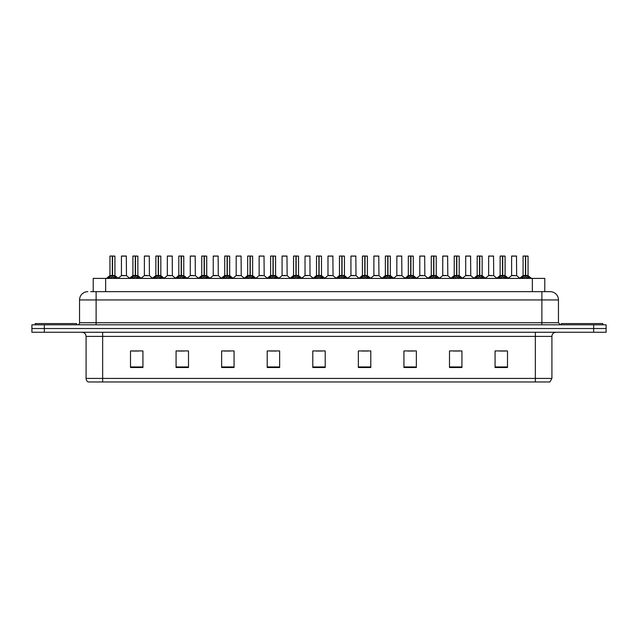 <?xml version="1.0" encoding="UTF-8"?>
<svg xmlns="http://www.w3.org/2000/svg" width="638" height="638" viewBox="0 0 638 638"><rect width="100%" height="100%" fill="white"/><g stroke="black" fill="none" stroke-linecap="round" stroke-linejoin="round"><path stroke-width="0.96" d="M93.22 291.654L93.22 278.399L544.78 278.399L544.78 291.654M551.91 378.406L549.884 381.971L535.338 381.971L535.338 378.406L551.91 378.406L551.91 336.401A4.139 4.139 0 0 1 556.057 332.254M535.338 381.971L88.116 381.971A4.139 4.139 0 0 1 86.09 378.406L86.09 336.401C85.843 333.881 84.463 332.502 81.943 332.254M606.1 332.254L606.1 328.53L31.9 328.53L31.9 332.254L44.325 332.254L44.325 328.53L31.9 328.53L31.9 324.798L44.325 324.798L44.325 328.53L606.1 328.53L606.1 332.254L44.325 332.254M507.497 367.512L507.497 350.94L495.072 350.94L495.072 367.512L507.497 367.512M461.928 367.512L461.928 350.94L449.503 350.94L449.503 367.512L461.928 367.512M416.359 367.512L416.359 350.94L403.926 350.94L403.926 367.512L416.359 367.512M370.79 367.512L370.79 350.94L358.357 350.94L358.357 367.512L370.79 367.512M142.928 367.512L142.928 350.94L130.503 350.94L130.503 367.512L142.928 367.512M188.497 367.512L188.497 350.94L176.072 350.94L176.072 367.512L188.497 367.512M234.074 367.512L234.074 350.94L221.641 350.94L221.641 367.512L234.074 367.512M279.643 367.512L279.643 350.94L267.21 350.94L267.21 367.512L279.643 367.512M325.213 367.512L325.213 350.94L312.787 350.94L312.787 367.512L325.213 367.512M407.698 351.028L413.91 351.028M453.602 351.028L459.815 351.028M499.506 351.028L505.719 351.028M269.994 351.028L276.206 351.028M224.09 351.028L230.302 351.028M178.185 351.028L184.398 351.028M132.281 351.028L138.494 351.028M361.794 351.028L368.006 351.028M315.89 351.028L322.11 351.028M90.923 291.654L550.171 291.654A8.286 8.286 0 0 1 558.457 299.94L558.457 322.732L560.531 324.798M90.732 291.654L96.115 291.654L96.115 299.94L79.543 299.94L79.543 322.732A2.074 2.074 0 0 1 77.469 324.798M87.829 291.654A8.286 8.286 0 0 0 79.543 299.94M606.1 324.798L606.1 328.53L606.1 324.798L44.325 324.798M558.457 299.94L541.885 299.94L541.885 291.654L550.171 291.654M108.109 278.495L109.616 276.908L112.328 275.536L112.328 276.98L112.4 275.09L116.77 278.495M109.951 256.109L112.336 256.029L109.951 256.109L109.951 275.496L112.328 275.536M112.336 256.029L110.031 256.029M112.822 275.664L114.999 275.664L112.543 275.504L114.92 275.496L114.92 256.109L112.543 256.029L112.543 275.496L109.951 275.496L106.498 278.399M112.328 256.109L112.328 275.496L112.4 256.029M112.543 256.029L112.543 275.536M111.61 256.029L113.269 256.029M115.263 276.908L115.263 278.399L112.543 276.98M112.328 276.98L109.616 278.407L109.616 276.908M124.538 275.496L121.356 275.664L126.476 275.664L126.316 256.029L121.427 256.109L121.427 275.496L124.019 275.496M123.876 256.029L121.507 256.029M123.804 275.496L123.286 275.496M76.64 324.798L76.64 323.554L35.218 323.554L35.218 324.798M131.061 278.495L132.568 276.908L135.28 275.536L135.28 276.98L135.352 275.09L139.722 278.495M132.903 256.109L135.28 256.029L132.903 256.109L132.903 275.496L135.28 275.536M135.28 256.029L132.983 256.029M135.766 275.664L137.952 275.664L135.495 275.504L137.872 275.496L137.872 256.109L135.495 256.029L135.495 275.496L132.903 275.496L129.45 278.399M135.28 256.109L135.28 275.496L135.352 256.029M135.495 256.029L135.495 275.536M134.562 256.029L136.221 256.029M138.215 276.908L138.215 278.399L135.495 276.98M135.28 276.98L132.568 278.407L132.568 276.908M154.013 278.495L155.52 276.908L158.232 275.536L158.232 276.98L158.304 275.09L162.674 278.495M155.855 256.109L158.232 256.029L155.855 256.109L155.855 275.496L158.232 275.536M158.232 256.029L155.935 256.029M158.718 275.664L160.904 275.664L158.447 275.504L160.824 275.496L160.824 256.109L158.447 256.029L158.447 275.496L155.855 275.496L152.402 278.399M158.232 256.109L158.232 275.496L158.304 256.029M158.447 256.029L158.447 275.536M157.514 256.029L159.165 256.029M161.167 276.908L161.167 278.399L158.447 276.98M158.232 276.98L155.52 278.407L155.52 276.908M176.957 278.495L178.465 276.908L181.184 275.536L181.184 276.98L181.256 275.09L185.618 278.495M178.807 256.109L181.184 256.029L178.807 256.109L178.807 275.496L181.184 275.536M181.184 256.029L178.887 256.029M181.671 275.664L183.856 275.664L181.399 275.504L183.776 275.496L183.776 256.109L181.399 256.029L181.399 275.496L178.807 275.496L175.354 278.399M181.184 256.109L181.184 275.496L181.256 256.029M181.399 256.029L181.399 275.536M180.466 256.029L182.117 256.029M184.119 276.908L184.119 278.399L181.399 276.98M181.184 276.98L178.465 278.407L178.465 276.908M199.909 278.495L201.417 276.908L204.136 275.536L204.136 276.98L204.208 275.09L208.57 278.495M201.76 256.109L204.136 256.029L201.76 256.109L201.76 275.496L204.136 275.536M204.136 256.029L201.839 256.029M204.623 275.664L206.808 275.664L204.351 275.504L206.728 275.496L206.728 256.109L204.351 256.029L204.351 275.496L201.76 275.496L198.306 278.399M204.136 256.109L204.136 275.496L204.208 256.029M204.351 256.029L204.351 275.536M203.41 256.029L205.069 256.029M207.063 276.908L207.063 278.399L204.351 276.98M204.136 276.98L201.417 278.407L201.417 276.908M147.49 275.496L144.3 275.664L149.428 275.664L149.268 256.029L144.379 256.109L144.379 275.496L146.971 275.496M146.828 256.029L144.459 256.029M146.756 275.496L146.238 275.496M170.442 275.496L167.252 275.664L172.38 275.664L172.22 256.029L167.331 256.109L167.331 275.496L169.923 275.496M169.78 256.029L167.411 256.029M169.708 275.496L169.19 275.496M193.394 275.496L190.204 275.664L195.332 275.664L195.172 256.029L190.284 256.109L190.284 275.496L192.875 275.496M191.942 256.029L190.363 256.029M192.66 275.496L192.142 275.496M602.782 324.798L602.782 323.554L561.36 323.554L561.36 324.798M222.861 278.495L224.369 276.908L227.088 275.536L227.088 276.98L227.16 275.09L231.522 278.495M224.712 256.109L227.088 256.029L224.712 256.109L224.712 275.496L227.088 275.536M227.088 256.029L224.791 256.029M227.575 275.664L229.752 275.664L227.303 275.504L229.68 275.496L229.68 256.109L227.295 256.029L227.303 275.496L224.712 275.496L221.25 278.399M227.088 256.109L227.088 275.496L227.16 256.029M227.295 256.029L227.303 275.536M226.362 256.029L228.021 256.029M230.015 276.908L230.015 278.399L227.303 276.98M227.088 276.98L224.369 278.407L224.369 276.908M245.813 278.495L247.321 276.908L250.04 275.536L250.04 276.98L250.112 275.09L254.474 278.495M247.664 256.109L250.04 256.029L247.664 256.109L247.664 275.496L250.04 275.536M250.04 256.029L247.743 256.029M250.527 275.664L252.704 275.664L250.256 275.504L252.632 275.496L252.632 256.109L250.248 256.029L250.256 275.496L247.664 275.496L244.202 278.399M250.04 256.109L250.04 275.496L250.112 256.029M250.248 256.029L250.256 275.536M249.314 256.029L250.973 256.029M252.967 276.908L252.967 278.399L250.256 276.98M250.04 276.98L247.321 278.407L247.321 276.908M268.765 278.495L270.273 276.908L272.992 275.536L272.992 276.98L273.064 275.09L277.426 278.495M270.608 256.109L272.992 256.029L270.608 256.109L270.608 275.496L272.992 275.536M272.992 256.029L270.695 256.029M273.479 275.664L275.656 275.664L273.208 275.504L275.584 275.496L275.584 256.109L273.2 256.029L273.208 275.496L270.616 275.496L267.155 278.399M272.992 256.109L272.992 275.496L273.064 256.029M273.2 256.029L273.208 275.536M272.266 256.029L273.925 256.029M275.919 276.908L275.919 278.399L273.208 276.98M272.992 276.98L270.273 278.407L270.273 276.908M216.346 275.496L213.156 275.664L218.284 275.664L218.124 256.029L213.236 256.109L213.236 275.496L215.827 275.496M214.886 256.029L213.315 256.029M215.612 275.496L215.094 275.496M239.298 275.496L236.108 275.664L241.228 275.664L241.076 256.029L236.188 256.109L236.188 275.496L238.779 275.496M237.838 256.029L236.267 256.029M238.564 275.496L238.046 275.496M262.25 275.496L259.06 275.664L264.18 275.664L264.02 256.029L259.14 256.109L259.14 275.496L261.732 275.496M260.79 256.029L259.219 256.029M261.516 275.496L260.998 275.496M291.718 278.495L293.225 276.908L295.936 275.536L295.936 276.98L296.016 275.09L300.378 278.495M293.56 256.109L295.944 256.029L293.56 256.109L293.56 275.496L295.936 275.536M295.944 256.029L293.647 256.029M296.431 275.664L298.608 275.664L296.16 275.504L298.536 275.496L298.536 256.109L296.152 256.029L296.16 275.496L293.568 275.496L290.107 278.399M295.936 256.109L295.936 275.496L296.016 256.029M296.152 256.029L296.16 275.536M295.219 256.029L296.877 256.029M298.871 276.908L298.871 278.399L296.16 276.98M295.936 276.98L293.225 278.407L293.225 276.908M314.67 278.495L316.177 276.908L318.888 275.536L318.888 276.98L318.96 275.09L323.33 278.495M316.512 256.109L318.896 256.029L316.512 256.109L316.512 275.496L318.888 275.536M318.896 256.029L316.6 256.029M319.383 275.664L321.56 275.664L319.112 275.504L321.488 275.496L321.488 256.109L319.104 256.029L319.112 275.496L316.512 275.496L313.059 278.399M318.888 256.109L318.888 275.496L318.96 256.029M319.104 256.029L319.112 275.536M318.171 256.029L319.829 256.029M321.823 276.908L321.823 278.399L319.112 276.98M318.888 276.98L316.177 278.407L316.177 276.908M337.622 278.495L339.129 276.908L341.84 275.536L341.84 276.98L341.912 275.09L346.282 278.495M339.464 256.109L341.848 256.029L339.464 256.109L339.464 275.496L341.84 275.536M341.848 256.029L339.552 256.029M342.335 275.664L344.512 275.664L342.064 275.504L344.44 275.496L344.44 256.109L342.056 256.029L342.064 275.496L339.464 275.496L336.011 278.399M341.84 256.109L341.84 275.496L341.912 256.029M342.056 256.029L342.064 275.536M341.123 256.029L342.781 256.029M344.775 276.908L344.775 278.399L342.064 276.98M341.84 276.98L339.129 278.407L339.129 276.908M360.574 278.495L362.081 276.908L364.792 275.536L364.792 276.98L364.864 275.09L369.235 278.495M362.416 256.109L364.8 256.029L362.416 256.109L362.416 275.496L364.792 275.536M364.8 256.029L362.504 256.029M365.287 275.664L367.464 275.664L365.008 275.504L367.392 275.496L367.392 256.109L365.008 256.029L365.008 275.496L362.416 275.496L358.963 278.399M364.792 256.109L364.792 275.496L364.864 256.029M365.008 256.029L365.008 275.536M364.075 256.029L365.733 256.029M367.727 276.908L367.727 278.399L365.008 276.98M364.792 276.98L362.081 278.407L362.081 276.908M383.526 278.495L385.033 276.908L387.744 275.536L387.744 276.98L387.816 275.09L392.187 278.495M385.368 256.109L387.752 256.029L385.368 256.109L385.368 275.496L387.744 275.536M387.752 256.029L385.448 256.029M388.239 275.664L390.416 275.664L387.96 275.504L390.336 275.496L390.336 256.109L387.96 256.029L387.96 275.496L385.368 275.496L381.915 278.399M387.744 256.109L387.744 275.496L387.816 256.029M387.96 256.029L387.96 275.536M387.027 256.029L388.686 256.029M390.679 276.908L390.679 278.399L387.96 276.98M387.744 276.98L385.033 278.407L385.033 276.908M285.202 275.496L282.012 275.664L287.132 275.664L286.972 256.029L282.084 256.109L282.084 275.496L284.684 275.496M283.743 256.029L282.171 256.029M284.468 275.496L283.942 275.496M310.004 275.504L309.924 256.029L305.036 256.109L305.036 275.496L307.636 275.496M306.695 256.029L305.124 256.029M308.154 275.496L306.894 275.496M307.412 275.496L305.036 275.496L301.79 278.24M331.106 275.496L327.916 275.664L333.036 275.664L332.876 256.029L327.988 256.109L327.988 275.496L330.588 275.496M329.647 256.029L328.076 256.029M330.364 275.496L329.846 275.496M354.058 275.496L350.868 275.664L355.988 275.664L355.829 256.029L350.94 256.109L350.94 275.496L353.532 275.496M352.599 256.029L351.028 256.029M353.316 275.496L352.798 275.496M377.002 275.496L373.82 275.664L378.94 275.664L378.781 256.029L373.892 256.109L373.892 275.496L376.484 275.496M375.551 256.029L373.98 256.029M376.268 275.496L375.75 275.496M406.478 278.495L407.985 276.908L410.697 275.536L410.697 276.98L410.768 275.09L415.139 278.495M408.32 256.109L410.705 256.029L408.32 256.109L408.32 275.496L410.697 275.536M410.705 256.029L408.4 256.029M411.183 275.664L413.368 275.664L410.912 275.504L413.288 275.496L413.288 256.109L410.912 256.029L410.912 275.496L408.32 275.496L404.867 278.399M410.697 256.109L410.697 275.496L410.768 256.029M410.912 256.029L410.912 275.536M409.979 256.029L411.638 256.029M413.631 276.908L413.631 278.399L410.912 276.98M410.697 276.98L407.985 278.407L407.985 276.908M429.43 278.495L430.937 276.908L433.649 275.536L433.649 276.98L433.72 275.09L438.091 278.495M431.272 256.109L433.649 256.029L431.272 256.109L431.272 275.496L433.649 275.536M433.649 256.029L431.352 256.029M434.135 275.664L436.32 275.664L433.864 275.504L436.24 275.496L436.24 256.109L433.864 256.029L433.864 275.496L431.272 275.496L427.819 278.399M433.649 256.109L433.649 275.496L433.72 256.029M433.864 256.029L433.864 275.536M432.931 256.029L434.59 256.029M436.583 276.908L436.583 278.399L433.864 276.98M433.649 276.98L430.937 278.407L430.937 276.908M452.382 278.495L453.881 276.908L456.601 275.536L456.601 276.98L456.672 275.09L461.043 278.495M454.224 256.109L456.601 256.029L454.224 256.109L454.224 275.496L456.601 275.536M456.601 256.029L454.304 256.029M457.087 275.664L459.272 275.664L456.816 275.504L459.193 275.496L459.193 256.109L456.816 256.029L456.816 275.496L454.224 275.496L450.771 278.399M456.601 256.109L456.601 275.496L456.672 256.029M456.816 256.029L456.816 275.536M455.883 256.029L457.534 256.029M459.535 276.908L459.535 278.399L456.816 276.98M456.601 276.98L453.881 278.407L453.881 276.908M475.326 278.495L476.833 276.908L479.553 275.536L479.553 276.98L479.624 275.09L483.987 278.495M477.176 256.109L479.553 256.029L477.176 256.109L477.176 275.496L479.553 275.536M479.553 256.029L477.256 256.029M480.039 275.664L482.224 275.664L479.768 275.504L482.145 275.496L482.145 256.109L479.768 256.029L479.768 275.496L477.176 275.496L473.723 278.399M479.553 256.109L479.553 275.496L479.624 256.029M479.768 256.029L479.768 275.536M478.835 256.029L480.486 256.029M482.48 276.908L482.48 278.399L479.768 276.98M479.553 276.98L476.833 278.407L476.833 276.908M498.278 278.495L499.785 276.908L502.505 275.536L502.505 276.98L502.577 275.09L506.939 278.495M500.128 256.109L502.505 256.029L500.128 256.109L500.128 275.496L502.505 275.536M502.505 256.029L500.208 256.029M502.991 275.664L505.176 275.664L502.72 275.504L505.097 275.496L505.097 256.109L502.72 256.029L502.72 275.496L500.128 275.496L496.675 278.399M502.505 256.109L502.505 275.496L502.577 256.029M502.72 256.029L502.72 275.536M501.779 256.029L503.438 256.029M505.432 276.908L505.432 278.399L502.72 276.98M502.505 276.98L499.785 278.407L499.785 276.908M521.23 278.495L522.737 276.908L525.457 275.536L525.457 276.98L525.529 275.09L529.891 278.495M523.08 256.109L525.457 256.029L523.08 256.109L523.08 275.496L525.457 275.536M525.457 256.029L523.16 256.029M525.943 275.664L528.12 275.664L525.672 275.504L528.049 275.496L528.049 256.109L525.664 256.029L525.672 275.496L523.08 275.496L519.619 278.399M525.457 256.109L525.457 275.496L525.529 256.029M525.664 256.029L525.672 275.536M524.731 256.029L526.39 256.029M528.384 276.908L528.384 278.399L525.672 276.98M525.457 276.98L522.737 278.407L522.737 276.908M399.954 275.496L396.772 275.664L401.892 275.664L401.733 256.029L396.844 256.109L396.844 275.496L399.436 275.496M398.503 256.029L396.924 256.029M399.221 275.496L398.702 275.496M422.906 275.496L419.716 275.664L424.844 275.664L424.685 256.029L419.796 256.109L419.796 275.496L422.388 275.496M421.455 256.029L419.876 256.029M422.173 275.496L421.654 275.496M445.858 275.496L442.668 275.664L447.796 275.664L447.637 256.029L442.748 256.109L442.748 275.496L445.34 275.496M444.407 256.029L442.828 256.029M445.125 275.496L444.606 275.496M468.81 275.496L465.62 275.664L470.748 275.664L470.589 256.029L465.7 256.109L465.7 275.496L468.292 275.496M467.359 256.029L465.78 256.029M468.077 275.496L467.558 275.496M491.762 275.496L488.572 275.664L493.7 275.664L493.541 256.029L488.652 256.109L488.652 275.496L491.244 275.496M490.311 256.029L488.732 256.029M491.029 275.496L490.51 275.496M514.714 275.496L511.524 275.664L516.644 275.664L516.493 256.029L511.604 256.109L511.604 275.496L514.196 275.496M513.255 256.029L511.684 256.029M513.981 275.496L513.462 275.496M105.653 291.654L105.653 278.399M532.347 291.654L532.347 278.399M535.338 332.254L535.338 336.401L86.09 336.401M551.91 336.401L535.338 336.401L535.338 378.406L102.662 378.406L102.662 381.971M86.09 378.406L102.662 378.406L102.662 332.254M593.675 332.254L593.675 324.798M325.213 366.938L312.787 366.938M279.643 366.938L267.21 366.938M234.074 366.938L221.641 366.938M188.497 366.938L176.072 366.938M142.928 366.938L130.503 366.938M370.79 366.938L358.357 366.938M416.359 366.938L403.926 366.938M461.928 366.938L449.503 366.938M507.497 366.938L495.072 366.938M96.115 324.798L96.115 322.732L558.457 322.732M79.543 322.732L96.115 322.732L96.115 299.94L541.885 299.94L541.885 324.798M112.057 275.664L109.88 275.664M114.92 256.109L112.543 256.109M115.693 277.283L115.693 278.399M109.178 277.283L109.178 278.399M126.396 256.109L121.427 256.109M135.009 275.664L132.824 275.664M137.872 256.109L135.495 256.109M138.645 277.283L138.645 278.399M132.13 277.283L132.13 278.399M157.961 275.664L155.776 275.664M160.824 256.109L158.447 256.109M161.597 277.283L161.597 278.399M155.082 277.283L155.082 278.399M180.913 275.664L178.728 275.664M183.776 256.109L181.399 256.109M184.549 277.283L184.549 278.399M178.034 277.283L178.034 278.399M203.865 275.664L201.68 275.664M206.728 256.109L204.351 256.109M207.502 277.283L207.502 278.399M200.986 277.283L200.986 278.399M149.348 256.109L144.379 256.109M172.3 256.109L167.331 256.109M195.252 256.109L190.284 256.109M226.817 275.664L224.632 275.664M229.68 256.109L227.303 256.109M230.454 277.283L230.454 278.399M223.938 277.283L223.938 278.399M249.761 275.664L247.584 275.664M252.632 256.109L250.256 256.109M253.406 277.283L253.406 278.399M246.89 277.283L246.89 278.399M272.713 275.664L270.536 275.664M275.584 256.109L273.208 256.109M276.358 277.283L276.358 278.399M269.842 277.283L269.842 278.399M218.204 256.109L213.236 256.109M241.156 256.109L236.188 256.109M264.108 256.109L259.14 256.109M295.665 275.664L293.488 275.664M298.536 256.109L296.16 256.109M299.31 277.283L299.31 278.399M292.786 277.283L292.786 278.399M318.617 275.664L316.44 275.664M321.488 256.109L319.112 256.109M322.262 277.283L322.262 278.399M315.738 277.283L315.738 278.399M341.569 275.664L339.392 275.664M344.44 256.109L342.064 256.109M345.214 277.283L345.214 278.399M338.69 277.283L338.69 278.399M364.521 275.664L362.344 275.664M367.392 256.109L365.008 256.109M368.158 277.283L368.158 278.399M361.642 277.283L361.642 278.399M387.473 275.664L385.296 275.664M390.336 256.109L387.96 256.109M391.11 277.283L391.11 278.399M384.594 277.283L384.594 278.399M287.06 256.109L282.084 256.109M310.012 275.504L304.964 275.664M310.012 256.109L305.036 256.109M332.964 256.109L327.988 256.109M355.916 256.109L350.94 256.109M378.86 256.109L373.892 256.109M410.425 275.664L408.248 275.664M413.288 256.109L410.912 256.109M414.062 277.283L414.062 278.399M407.546 277.283L407.546 278.399M433.377 275.664L431.192 275.664M436.24 256.109L433.864 256.109M437.014 277.283L437.014 278.399M430.498 277.283L430.498 278.399M456.33 275.664L454.144 275.664M459.193 256.109L456.816 256.109M459.966 277.283L459.966 278.399M453.451 277.283L453.451 278.399M479.282 275.664L477.096 275.664M482.145 256.109L479.768 256.109M482.918 277.283L482.918 278.399M476.403 277.283L476.403 278.399M502.234 275.664L500.048 275.664M505.097 256.109L502.72 256.109M505.87 277.283L505.87 278.399M499.355 277.283L499.355 278.399M525.178 275.664L523 275.664M528.049 256.109L525.672 256.109M528.822 277.283L528.822 278.399M522.307 277.283L522.307 278.399M401.812 256.109L396.844 256.109M424.764 256.109L419.796 256.109M447.716 256.109L442.748 256.109M470.669 256.109L465.7 256.109M493.621 256.109L488.652 256.109M516.573 256.109L511.604 256.109M114.999 275.664L118.381 278.399M121.356 275.664L118.174 278.24M126.476 275.664L129.65 278.24M137.952 275.664L141.325 278.399M160.904 275.664L164.277 278.399M183.856 275.664L187.229 278.399M206.808 275.664L210.181 278.399M144.3 275.664L141.126 278.24M149.428 275.664L152.602 278.24M167.252 275.664L164.078 278.24M172.38 275.664L175.554 278.24M190.204 275.664L187.03 278.24M195.332 275.664L198.506 278.24M229.752 275.664L233.133 278.399M252.704 275.664L256.085 278.399M275.656 275.664L279.037 278.399M213.156 275.664L209.982 278.24M218.284 275.664L221.458 278.24M236.108 275.664L232.934 278.24M241.228 275.664L244.41 278.24M259.06 275.664L255.886 278.24M264.18 275.664L267.362 278.24M298.608 275.664L301.989 278.399M321.56 275.664L324.941 278.399M344.512 275.664L347.893 278.399M367.464 275.664L370.845 278.399M390.416 275.664L393.798 278.399M282.012 275.664L278.838 278.24M287.132 275.664L290.314 278.24M310.084 275.664L313.266 278.24M327.916 275.664L324.734 278.24M333.036 275.664L336.21 278.24M350.868 275.664L347.686 278.24M355.988 275.664L359.162 278.24M373.82 275.664L370.638 278.24M378.94 275.664L382.114 278.24M413.368 275.664L416.75 278.399M436.32 275.664L439.694 278.399M459.272 275.664L462.646 278.399M482.224 275.664L485.598 278.399M505.176 275.664L508.55 278.399M528.12 275.664L531.502 278.399M396.772 275.664L393.59 278.24M401.892 275.664L405.066 278.24M419.716 275.664L416.542 278.24M424.844 275.664L428.018 278.24M442.668 275.664L439.494 278.24M447.796 275.664L450.97 278.24M465.62 275.664L462.446 278.24M470.748 275.664L473.922 278.24M488.572 275.664L485.398 278.24M493.7 275.664L496.874 278.24M511.524 275.664L508.35 278.24M516.644 275.664L519.826 278.24"/></g></svg>
